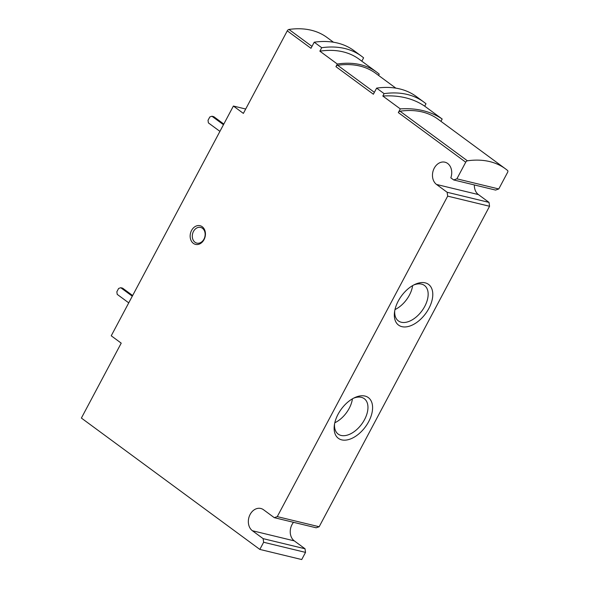 <?xml version="1.0" encoding="UTF-8"?>
<svg xmlns="http://www.w3.org/2000/svg" width="589" height="589" viewBox="0 0 589 589"><rect width="100%" height="100%" fill="white"/><g stroke="black" fill="none" stroke-linecap="round" stroke-linejoin="round"><path stroke-width="0.88" d="M293.513 522.318A12.111 9.476 103.6 0 0 294.286 540.871L305.021 548.771L305.529 552.394L301.723 559.55L259.83 549.419L81.385 418.065L121.216 343.144L111.233 335.796L233.391 106.042L243.375 113.397L287.27 30.849A1.922 1.134 -53.6 0 1 288.956 29.45A119.177 70.518 -53.6 0 1 326.998 37.468L333.455 42.217M245.701 109.024L233.391 106.042M202.218 226.721A9.608 7.517 -76.4 0 0 190.181 235.225A9.608 7.517 -76.4 0 0 200.982 243.183A9.608 7.517 -76.4 0 0 202.218 226.721M259.83 549.419L263.636 542.263L263.128 538.64L252.401 530.741A12.111 9.476 103.6 0 1 249.331 516.2A12.111 9.476 103.6 0 1 260.824 508.484A12.111 9.476 103.6 0 1 263.555 509.765L274.283 517.665L277.272 516.619L447.677 196.137L447.132 192.264L436.523 184.453A12.111 9.476 103.6 0 1 433.46 169.912A12.111 9.476 103.6 0 1 444.945 162.196A12.111 9.476 103.6 0 1 450.813 177.834L453.685 179.947L456.88 178.828L465.722 162.203A1.922 1.134 -53.6 0 1 467.408 160.804A119.177 70.518 -53.6 0 1 505.45 168.822A119.177 70.518 -53.6 0 1 507.615 170.53A1.922 1.134 -53.6 0 1 507.608 172.334L498.773 188.959L456.88 178.828M505.45 168.822L438.069 119.221A119.177 70.518 -53.6 0 0 400.019 111.203A1.922 1.134 -53.6 0 0 398.333 112.602L400.299 108.899L382.828 96.044L384.109 93.636A124.559 73.706 -53.6 0 1 423.786 102.03A124.559 73.706 -53.6 0 1 425.994 103.767L424.713 106.175L442.184 119.03L440.955 121.349M287.27 30.849L310.977 48.298L314.224 42.194L321.712 47.709L319.864 51.177L337.335 64.039L335.936 66.667L373.374 94.225L376.621 88.122L384.109 93.636M321.712 47.709A124.559 73.706 -53.6 0 1 361.388 56.095A124.559 73.706 -53.6 0 1 363.597 57.84L361.815 61.19M337.335 64.039A120.708 71.431 -53.6 0 1 376.585 72.057A120.708 71.431 -53.6 0 1 379.228 74.17L378.558 75.421M453.685 179.947L495.57 190.078L498.773 188.959M274.283 517.665L316.175 527.796L319.157 526.75L489.562 206.268L489.017 202.395L478.415 194.584A12.111 9.476 103.6 0 1 474.359 184.946M305.529 552.394L263.636 542.263M401.912 326.659A25.29 14.968 126.4 0 0 431.56 302.032A25.29 14.968 126.4 0 0 414.892 284.413A25.29 14.968 126.4 0 0 394.534 312.082A25.29 14.968 126.4 0 0 401.912 326.659M341.716 439.873A25.29 14.968 126.4 0 0 371.364 415.245A25.29 14.968 126.4 0 0 354.703 397.627A25.29 14.968 126.4 0 0 334.338 425.287A25.29 14.968 126.4 0 0 341.716 439.873M319.157 526.75L277.272 516.619M489.562 206.268L447.677 196.137M335.936 66.667A1.922 1.134 -53.6 0 1 337.63 65.276A119.177 70.518 -53.6 0 1 375.672 73.294L395.845 88.144M376.621 88.122A124.559 73.706 -53.6 0 1 416.298 96.515L423.786 102.03M382.828 96.044A157.999 93.496 -53.6 0 1 424.713 106.175M400.299 108.899A157.999 93.496 -53.6 0 1 442.184 119.03M314.224 42.194A124.559 73.706 -53.6 0 1 353.901 50.588L361.388 56.095M319.864 51.177A120.708 71.431 -53.6 0 1 359.113 59.194L376.585 72.057M489.017 202.395L447.132 192.264M305.021 548.771L263.128 538.64M202.447 228.274A8.077 6.317 -76.4 0 0 200.621 227.42A8.077 6.317 -76.4 0 0 192.588 233.781A8.077 6.317 -76.4 0 0 196.829 243.117A8.077 6.317 -76.4 0 0 204.486 237.971A8.077 6.317 -76.4 0 0 202.447 228.274M219.925 131.376L208.388 122.887L208.027 120.303L209.802 116.975L211.93 116.232L223.467 124.721M223.82 124.058L213.792 116.681L211.93 116.232M128.748 302.856L117.211 294.367L116.85 291.783L118.625 288.455L120.752 287.712L132.289 296.201M132.643 295.538L122.615 288.161L120.752 287.712M334.802 422.769A21.999 13.017 126.4 0 0 352.436 398.812M334.552 423.97A21.999 13.017 126.4 0 0 338.189 434.108A21.999 13.017 126.4 0 0 341.097 435.448A21.999 13.017 126.4 0 0 363.214 421.901A21.999 13.017 126.4 0 0 364.267 398.679A21.999 13.017 126.4 0 0 353.503 398.216M394.998 309.564A21.999 13.017 126.4 0 0 412.631 285.606M394.74 310.756A21.999 13.017 126.4 0 0 398.378 320.902A21.999 13.017 126.4 0 0 401.293 322.242A21.999 13.017 126.4 0 0 423.41 308.695A21.999 13.017 126.4 0 0 424.463 285.466A21.999 13.017 126.4 0 0 413.699 285.01M398.333 112.602L465.722 162.203M337.63 65.276L374.383 92.333M400.019 111.203L467.408 160.804M288.956 29.45L311.986 46.398M478.415 194.584L436.523 184.453M294.286 540.871L252.401 530.741"/></g></svg>
